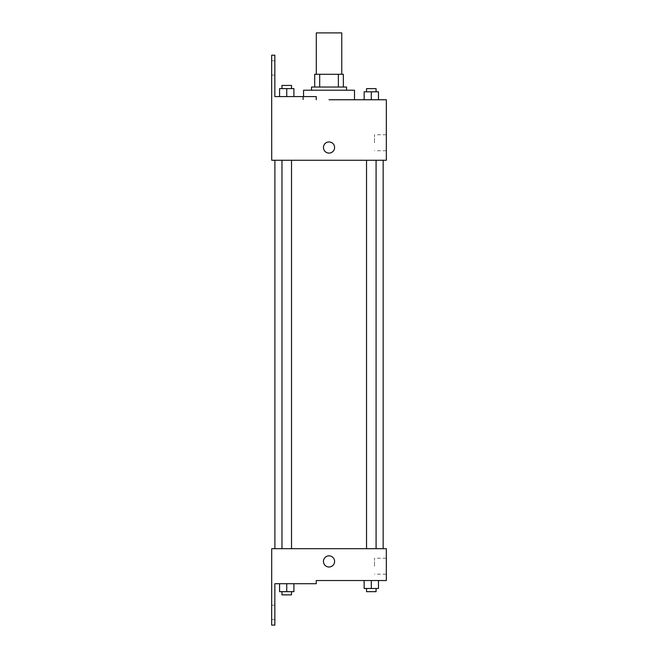 <?xml version="1.0" encoding="UTF-8"?>
<svg xmlns="http://www.w3.org/2000/svg" width="658" height="658" viewBox="0 0 658 658"><rect width="100%" height="100%" fill="white"/><g stroke="black" fill="none" stroke-linecap="round" stroke-linejoin="round"><path stroke-width="0.49" stroke-dasharray="3.29 2.47" d="M316.292 32.9L341.757 32.9M329.025 74.288L341.757 74.288L329.025 74.288M338.368 87.029L338.368 74.288L343.353 74.288L343.353 87.029L319.681 87.029L343.353 87.029M338.368 74.288L314.697 74.288M319.681 87.029L314.697 87.029L319.681 87.029L319.681 74.288M346.536 87.029L311.514 87.029M311.514 90.212L346.536 90.212L311.514 90.212M303.552 90.212L354.498 90.212M354.498 99.761L329.025 99.761M378.473 99.761L364.145 99.761L378.473 99.761L364.145 99.761L378.473 99.761L364.145 99.761L378.473 99.761L364.145 99.761L364.145 91.799L378.473 91.799L366.531 91.799L376.08 91.799L371.309 91.799L371.309 99.761L364.145 99.761L378.473 99.761L371.309 99.761L371.309 91.799L378.473 91.799L378.473 99.761L378.473 91.799M371.309 160.256L366.531 160.256L371.309 160.256M286.74 160.256L291.519 160.256L286.74 160.256M386.336 99.761L386.336 160.256L271.713 160.256L271.664 55.19L274.847 55.19L274.847 96.578L316.243 96.578L302.787 96.578L316.243 96.578L316.243 99.761M329.025 160.256L383.153 160.256L329.025 160.256M271.713 153.092L271.713 141.947L271.721 153.092M386.336 142.745L386.336 134.758L386.336 142.745M334.601 147.515A5.568 5.568 0 0 0 326.236 142.696A5.568 5.568 0 0 0 326.236 152.343A5.568 5.568 0 0 0 334.601 147.515A5.568 5.568 0 0 1 326.236 152.343A5.568 5.568 0 0 1 326.236 142.696A5.568 5.568 0 0 1 334.601 147.515M374.492 142.745L374.492 134.758L374.492 142.745M323.456 147.515A5.568 5.568 0 0 0 331.813 152.343A5.568 5.568 0 0 0 331.813 142.696A5.568 5.568 0 0 0 323.456 147.515M271.664 67.922L271.664 75.086L271.664 67.922M279.576 96.578L293.904 96.578L279.576 96.578L293.904 96.578L279.576 96.578L286.74 96.578L286.74 88.616L279.576 88.616L291.519 88.616L279.576 88.616L279.576 96.578L286.74 96.578L279.576 96.578L279.576 88.616L279.576 96.578L293.904 96.578L286.74 96.578L286.74 88.616L293.904 88.616L281.969 88.616L293.904 88.616L293.904 96.578L293.904 88.616M274.847 67.922L274.847 75.086L274.847 67.922M329.025 548.69L383.153 548.69L329.025 548.69M371.309 548.69L366.531 548.69L371.309 548.69M286.74 548.69L291.519 548.69L286.74 548.69M386.336 548.69L271.713 548.69L271.664 625.1L274.847 625.1L274.847 583.712L316.243 583.712L316.243 580.529L386.336 580.529L386.336 548.69M271.713 566.99L271.713 555.854L271.721 566.99M378.473 588.482L378.473 580.529L378.473 588.482L371.309 588.482L378.473 588.482L371.309 588.482L371.309 580.529L378.473 580.529L364.145 580.529L378.473 580.529L364.145 580.529L378.473 580.529L364.145 580.529L378.473 580.529L371.309 580.529L371.309 588.482L364.145 588.482L364.145 580.529L364.145 588.482L376.08 588.482L364.145 588.482L364.145 580.529M386.336 566.201L386.336 574.187L386.336 566.201M334.601 561.422A5.568 5.568 0 0 0 326.236 556.594A5.568 5.568 0 0 0 326.236 566.25A5.568 5.568 0 0 0 334.601 561.422A5.568 5.568 0 0 1 326.236 566.25A5.568 5.568 0 0 1 326.236 556.594A5.568 5.568 0 0 1 334.601 561.422M323.456 561.422A5.568 5.568 0 0 0 331.813 566.25A5.568 5.568 0 0 0 331.813 556.594A5.568 5.568 0 0 0 323.456 561.422M374.492 566.201L374.492 558.214L374.492 566.201M271.664 612.368L271.664 619.532L271.664 612.368M293.904 591.665L293.904 583.712L293.904 591.665L286.74 591.665L293.904 591.665L286.74 591.665L286.74 583.712L279.576 583.712L293.904 583.712L279.576 583.712L293.904 583.712L279.576 583.712L293.904 583.712L279.576 583.712L293.904 583.712L286.74 583.712L286.74 591.665L279.576 591.665L279.576 583.712L279.576 591.665L291.519 591.665L279.576 591.665L279.576 583.712M274.847 612.368L274.847 619.532L274.847 612.368M366.531 588.482L366.531 591.665L376.08 591.665L366.531 591.665L376.08 591.665L376.08 588.482L366.531 588.482L376.08 588.482M371.309 588.482L371.309 580.529M281.969 591.665L281.969 594.857L291.519 594.857L281.969 594.857L291.519 594.857L291.519 591.665L281.969 591.665L291.519 591.665M286.74 591.665L286.74 583.712M366.531 91.799L366.531 88.616L376.08 88.616L366.531 88.616L376.08 88.616L376.08 91.799M364.145 99.761L364.145 91.799L364.145 99.761M371.309 99.761L371.309 91.799M281.969 88.616L281.969 85.433L291.519 85.433L281.969 85.433L291.519 85.433L291.519 88.616M286.74 96.578L286.74 88.616M303.552 99.761L303.552 96.578M386.336 134.758L374.492 134.758M386.336 150.731L374.492 150.731M302.787 99.761L302.787 96.578M274.847 60.758L271.664 60.758M274.847 75.086L271.664 75.086M291.519 548.69L291.519 160.256M281.969 548.69L281.969 160.256M376.08 548.69L376.08 160.256M366.531 548.69L366.531 160.256M386.336 558.214L374.492 558.214M386.336 574.187L374.492 574.187M274.847 605.204L271.664 605.204M274.847 619.532L271.664 619.532"/><path stroke-width="0.99" d="M341.757 74.288L341.757 32.9L316.292 32.9L316.292 74.288M319.681 87.029L319.681 74.288L314.697 74.288L314.697 87.029L314.697 74.288M319.681 74.288L343.353 74.288L343.353 87.029M338.368 87.029L338.368 74.288M311.514 90.212L311.514 87.029L346.536 87.029L346.536 90.212M371.309 99.761L371.309 91.799L364.145 91.799L364.145 99.761L354.498 99.761L354.498 90.212L303.552 90.212L303.552 96.578M329.025 99.761L386.336 99.761L378.473 99.761L378.473 91.799L371.309 91.799M323.456 147.515A5.568 5.568 0 0 1 331.813 142.696A5.568 5.568 0 0 1 331.813 152.343A5.568 5.568 0 0 1 323.456 147.515M316.243 99.761L316.243 96.578L274.847 96.578L274.847 55.19L271.664 55.19L271.713 160.256L386.336 160.256L386.336 99.761M271.713 548.69L386.336 548.69L386.336 580.529L316.243 580.529L316.243 583.712L274.847 583.712L274.847 625.1L271.664 625.1L271.713 548.69M323.456 561.422A5.568 5.568 0 0 1 331.813 556.594A5.568 5.568 0 0 1 331.813 566.25A5.568 5.568 0 0 1 323.456 561.422M364.145 580.529L364.145 588.482L378.473 588.482L378.473 580.529L378.473 588.482M371.309 588.482L371.309 580.529M376.08 588.482L376.08 591.665L366.531 591.665L366.531 588.482M279.576 583.712L279.576 591.665L293.904 591.665L293.904 583.712L293.904 591.665M286.74 591.665L286.74 583.712M291.519 591.665L291.519 594.857L281.969 594.857L281.969 591.665M378.473 99.761L378.473 91.799M376.08 91.799L376.08 88.616L366.531 88.616L366.531 91.799M279.576 96.578L279.576 88.616L293.904 88.616L293.904 96.578L293.904 88.616M286.74 96.578L286.74 88.616M291.519 88.616L291.519 85.433L281.969 85.433L281.969 88.616M383.153 548.69L383.153 160.256M274.896 548.69L274.896 160.256M366.531 160.256L366.531 548.69M376.08 160.256L376.08 548.69M291.519 548.69L291.519 160.256M281.969 548.69L281.969 160.256"/></g></svg>
